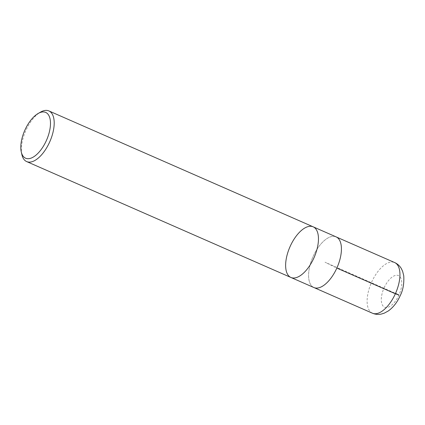 <?xml version="1.0" encoding="UTF-8"?>
<svg xmlns="http://www.w3.org/2000/svg" width="425" height="425" viewBox="0 0 425 425"><rect width="100%" height="100%" fill="white"/><g stroke="black" fill="none" stroke-linecap="round" stroke-linejoin="round"><path stroke-width="0.32" stroke-dasharray="2.12 1.59" d="M21.893 154.647A27.657 13.196 113.7 0 1 25.952 130.379A27.657 13.196 113.7 0 1 40.55 112.104M313.156 226.817A27.657 13.196 -66.3 0 0 290.217 246.272A27.657 13.196 -66.3 0 0 290.939 277.472M313.9 287.544A27.657 13.196 113.7 0 1 313.177 256.339A27.657 13.196 113.7 0 1 336.117 236.884M336.834 268.085A27.641 13.191 113.7 0 1 313.905 287.528A27.641 13.191 113.7 0 1 312.928 256.918A27.641 13.191 113.7 0 1 336.111 236.9A27.641 13.191 113.7 0 1 336.834 268.085L325.008 262.214L395.526 293.383M384.152 287.725A17.266 8.24 113.7 0 1 398.639 275.66A17.266 8.24 113.7 0 1 398.926 295.056A17.266 8.24 113.7 0 1 384.434 307.121A17.266 8.24 113.7 0 1 384.152 287.725M372.422 313.204A27.657 13.196 113.7 0 1 371.445 282.577A27.657 13.196 113.7 0 1 394.639 262.549M313.905 287.528L314.288 287.698M336.111 236.9L336.494 237.065"/><path stroke-width="0.64" d="M46.341 140.627A25.001 11.932 113.7 0 1 31.886 157.792A25.001 11.932 113.7 0 1 21.282 151.943A25.001 11.932 113.7 0 1 38.144 113.486A25.001 11.932 113.7 0 1 49.741 117.667A25.001 11.932 113.7 0 1 46.341 140.627M38.144 113.486L40.55 112.104A27.657 13.196 113.7 0 1 48.891 110.925A27.657 13.196 113.7 0 1 49.613 142.125A27.657 13.196 113.7 0 1 26.674 161.58A27.657 13.196 113.7 0 1 21.893 154.647L21.282 151.943M290.939 277.472A27.657 13.196 -66.3 0 0 314.133 257.444A27.657 13.196 -66.3 0 0 313.156 226.817A27.657 13.196 113.7 0 1 314.133 257.444A27.657 13.196 113.7 0 1 290.939 277.472A27.657 13.196 113.7 0 1 290.217 246.272A27.657 13.196 113.7 0 1 313.156 226.817L336.117 236.884A27.657 13.196 113.7 0 1 336.839 268.085A27.657 13.196 113.7 0 1 313.9 287.544L26.674 161.58M336.839 268.085L395.362 293.749L398.926 295.056L395.526 293.383M395.362 293.749A27.657 13.196 113.7 0 1 372.422 313.204C375.275 314.415 378.223 314.702 381.273 314.075L384.211 313.188L388.317 310.957C393.279 307.344 397.237 302.271 400.18 295.736C403.006 290.275 404.196 283.618 403.75 275.767L402.608 271.235L401.269 268.473C399.67 265.806 397.46 263.829 394.639 262.549A27.657 13.196 113.7 0 1 395.362 293.749M48.891 110.925L313.156 226.817M314.288 287.698L372.422 313.204M336.494 237.065L394.639 262.549"/></g></svg>
